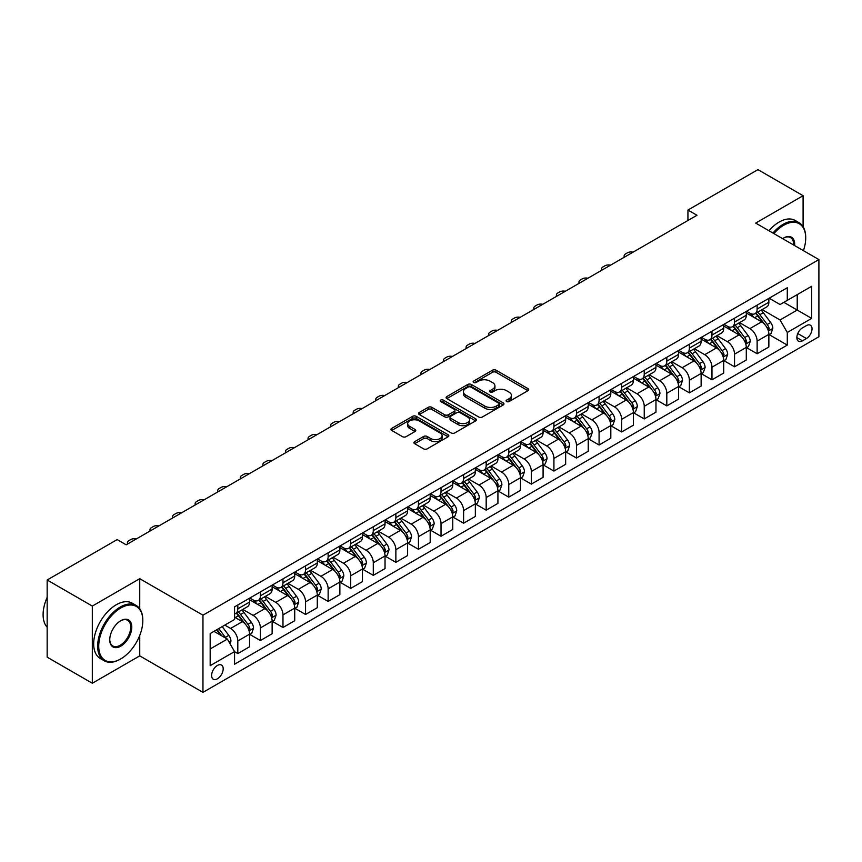 <?xml version="1.0" encoding="UTF-8"?>
<svg xmlns="http://www.w3.org/2000/svg" width="862" height="862" viewBox="0 0 862 862"><rect width="100%" height="100%" fill="white"/><g stroke="black" fill="none" stroke-linecap="round" stroke-linejoin="round"><path stroke-width="1.29" d="M506.64 401.541A1.756 1.013 0 0 0 509.13 401.541L527.964 390.669A2.511 1.444 0 0 0 528.697 389.646A2.511 1.444 0 0 0 527.964 388.622L496.049 370.197A2.511 1.444 0 0 0 492.504 370.197L473.669 381.069A1.756 1.013 0 0 0 473.152 381.791A1.756 1.013 0 0 0 473.669 382.502A1.756 1.013 0 0 0 476.147 382.502L478.582 381.101A8.027 4.633 0 0 1 489.928 381.101L492.59 382.631A8.027 4.633 0 0 1 494.939 385.907A8.027 4.633 0 0 1 492.59 389.182L490.155 390.594A1.756 1.013 0 0 0 489.638 391.305A1.756 1.013 0 0 0 490.155 392.027A1.756 1.013 0 0 0 492.633 392.027L495.079 390.615A8.027 4.633 0 0 1 506.425 390.615L509.086 392.156A8.027 4.633 0 0 1 511.435 395.432A8.027 4.633 0 0 1 509.086 398.707L506.64 400.108A1.756 1.013 0 0 0 506.134 400.83A1.756 1.013 0 0 0 506.64 401.541L506.64 400.108M217.407 678.803A8.178 4.719 120 0 0 222.752 671.606A8.178 4.719 120 0 0 221.491 665.055A8.178 4.719 120 0 0 217.407 665.464A8.178 4.719 120 0 0 212.063 672.662A8.178 4.719 120 0 0 213.323 679.213A8.178 4.719 120 0 0 217.407 678.803M414.665 441.646A2.511 1.444 0 0 0 413.932 442.669A2.511 1.444 0 0 0 414.665 443.693L423.619 448.865A2.511 1.444 0 0 0 427.175 448.865L448.089 436.786A2.511 1.444 0 0 0 448.822 435.763A2.511 1.444 0 0 0 448.089 434.739L416.174 416.314A2.511 1.444 0 0 0 412.629 416.314L391.714 428.392A2.511 1.444 0 0 0 390.971 429.416A2.511 1.444 0 0 0 391.714 430.44L402.522 436.678A2.511 1.444 0 0 0 406.067 436.678L415.021 431.506A2.511 1.444 0 0 0 415.764 430.483A2.511 1.444 0 0 0 415.021 429.459L409.665 426.367A6.702 3.868 0 0 1 407.694 423.63A6.702 3.868 0 0 1 411.842 420.053A6.702 3.868 0 0 1 419.147 420.893L440.159 433.015A6.702 3.868 0 0 1 442.12 435.763A6.702 3.868 0 0 1 437.982 439.34A6.702 3.868 0 0 1 430.666 438.499L427.175 436.474A2.511 1.444 0 0 0 423.619 436.474L414.665 441.646L414.665 443.693M139.741 578.693L92.32 606.072L47.162 579.997L47.162 657.167L92.32 683.243L139.741 655.863L202.958 692.369L202.958 615.188L139.741 578.693L139.741 608.744M803.093 226.695L803.093 195.706L755.683 223.086L818.9 259.581L202.958 615.188M803.093 195.706L757.935 169.631L687.941 210.048L687.941 220.478M47.162 579.997L117.157 539.59L126.186 544.806L696.981 215.263L687.941 210.048M478.766 417.025A2.511 1.444 0 0 0 482.311 417.025L503.236 404.946A2.511 1.444 0 0 0 503.968 403.922A2.511 1.444 0 0 0 503.236 402.899L471.32 384.474A2.511 1.444 0 0 0 467.775 384.474L446.85 396.552A2.511 1.444 0 0 0 446.117 397.576A2.511 1.444 0 0 0 446.85 398.6L478.766 417.025M441.43 401.918A1.756 1.013 0 0 1 443.219 402.166L443.219 400.087L475.662 418.813A2.511 1.444 0 0 1 476.395 419.837A2.511 1.444 0 0 1 475.662 420.861L454.737 432.939A2.511 1.444 0 0 1 451.192 432.939L419.277 414.514L419.277 412.467A2.511 1.444 0 0 0 418.544 413.491A2.511 1.444 0 0 0 419.277 414.514M419.277 412.467L428.231 407.306A2.511 1.444 0 0 1 431.776 407.306L444.727 414.773A2.511 1.444 0 0 0 448.272 414.773L454.209 411.346A2.511 1.444 0 0 0 454.942 410.323A2.511 1.444 0 0 0 454.209 409.299L440.73 401.52A1.756 1.013 0 0 1 440.223 400.798A1.756 1.013 0 0 1 441.301 399.86A1.756 1.013 0 0 1 443.219 400.087M806.433 325.599L802.468 327.883A7.92 4.569 120 0 0 797.285 334.865A7.92 4.569 120 0 0 798.503 341.212A7.92 4.569 120 0 0 802.468 340.824L806.433 338.529A7.92 4.569 120 0 0 811.605 331.547A7.92 4.569 120 0 0 810.399 325.2A7.92 4.569 120 0 0 806.433 325.599M202.958 692.369L818.9 336.751L818.9 259.581M769.141 298.22L780.067 304.523L787.286 300.353L787.286 287.736L234.561 606.848L234.561 619.466L210.177 633.548L210.177 665.669L234.561 651.586L234.561 664.203L787.286 345.091L787.286 332.473L780.067 319.964L762.105 309.598M787.286 300.353L811.67 286.281L811.67 318.401L787.286 332.473M92.32 606.072L92.32 683.243M783.86 302.336L797.221 310.051L797.221 294.621L811.67 286.281M780.067 319.964L797.221 310.051L811.67 318.401M210.177 648.978L227.342 639.076L213.97 631.361M234.561 651.694L237.815 653.568L237.815 640.951A10.215 5.905 -120 0 0 230.596 628.441L224.81 625.101M237.815 653.568L249.56 646.791L249.56 634.173A10.215 5.905 -120 0 0 242.33 621.664L234.561 617.17M249.829 634.432L260.399 640.531L260.399 627.913A10.215 5.905 -120 0 0 253.169 615.403L242.793 609.412M260.399 640.531L272.133 633.753L272.133 621.136A10.215 5.905 -120 0 0 264.914 608.626L249.56 599.758M272.403 621.394L282.973 627.504L282.973 614.875A10.215 5.905 -120 0 0 275.754 602.366L265.377 596.375M282.973 627.504L294.718 620.726L294.718 608.098A10.215 5.905 -120 0 0 287.488 595.588L272.133 586.72M294.987 608.367L305.557 614.466L305.557 601.848A10.215 5.905 -120 0 0 298.327 589.328L287.951 583.337M305.557 614.466L317.291 607.688L317.291 595.071A10.215 5.905 -120 0 0 310.072 582.55L294.718 573.693M317.561 595.33L328.131 601.428L328.131 588.811A10.215 5.905 -120 0 0 320.912 576.29L310.535 570.31M328.131 601.428L339.876 594.651L339.876 582.033A10.215 5.905 -120 0 0 332.646 569.513L317.291 560.656M340.145 582.292L350.715 588.39L350.715 575.773A10.215 5.905 -120 0 0 343.485 563.263L333.109 557.272M350.715 588.39L362.449 581.613L362.449 568.995A10.215 5.905 -120 0 0 355.23 556.486L339.876 547.618M362.719 569.254L373.289 575.353L373.289 562.735A10.215 5.905 -120 0 0 366.059 550.225L355.694 544.234M373.289 575.353L385.034 568.575L385.034 555.958A10.215 5.905 -120 0 0 377.804 543.448L362.449 534.58M385.303 556.216L395.863 562.326L395.863 549.697A10.215 5.905 -120 0 0 388.643 537.188L378.267 531.197M395.863 562.326L407.607 555.537L407.607 542.92A10.215 5.905 -120 0 0 400.388 530.41L385.034 521.542M407.877 543.189L418.447 549.288L418.447 536.67A10.215 5.905 -120 0 0 411.217 524.15L400.852 518.159M418.447 549.288L430.192 542.51L430.192 529.893A10.215 5.905 -120 0 0 422.962 517.372L407.607 508.505M430.461 530.152L441.021 536.25L441.021 523.633A10.215 5.905 -120 0 0 433.801 511.112L423.425 505.132M441.021 536.25L452.765 529.473L452.765 516.855A10.215 5.905 -120 0 0 445.535 504.335L430.192 495.478M453.035 517.114L463.605 523.212L463.605 510.595A10.215 5.905 -120 0 0 456.375 498.085L446.01 492.094M463.605 523.212L475.339 516.435L475.339 503.817A10.215 5.905 -120 0 0 468.12 491.308L452.765 482.44M475.619 504.076L486.179 510.175L486.179 497.557A10.215 5.905 -120 0 0 478.96 485.047L468.583 479.056M486.179 510.175L497.924 503.397L497.924 490.78A10.215 5.905 -120 0 0 490.693 478.27L475.339 469.402M498.193 491.038L508.763 497.148L508.763 484.519A10.215 5.905 -120 0 0 501.533 472.01L491.157 466.019M508.763 497.148L520.497 490.359L520.497 477.742A10.215 5.905 -120 0 0 513.278 465.232L497.924 456.364M520.777 478.011L531.337 484.11L531.337 471.492A10.215 5.905 -120 0 0 524.118 458.972L513.741 452.981M531.337 484.11L543.082 477.332L543.082 464.715A10.215 5.905 -120 0 0 535.852 452.194L520.497 443.327M543.351 464.974L553.921 471.072L553.921 458.455A10.215 5.905 -120 0 0 546.691 445.934L536.315 439.954M553.921 471.072L565.655 464.295L565.655 451.677A10.215 5.905 -120 0 0 558.436 439.157L543.082 430.3M565.925 451.936L576.495 458.034L576.495 445.417A10.215 5.905 -120 0 0 569.276 432.907L558.899 426.916M576.495 458.034L588.24 451.257L588.24 438.639A10.215 5.905 -120 0 0 581.01 426.13L565.655 417.262M588.509 438.898L599.079 444.997L599.079 432.379A10.215 5.905 -120 0 0 591.849 419.869L581.473 413.879M599.079 444.997L610.813 438.219L610.813 425.602A10.215 5.905 -120 0 0 603.594 413.092L588.24 404.224M611.083 425.86L621.653 431.97L621.653 419.341A10.215 5.905 -120 0 0 614.434 406.832L604.057 400.841M621.653 431.97L633.398 425.181L633.398 412.564A10.215 5.905 -120 0 0 626.168 400.054L610.813 391.186M633.667 412.833L644.237 418.932L644.237 406.314A10.215 5.905 -120 0 0 637.007 393.794L626.631 387.803M644.237 418.932L655.971 412.155L655.971 399.537A10.215 5.905 -120 0 0 648.752 387.016L633.398 378.149M656.241 399.796L666.811 405.894L666.811 393.277A10.215 5.905 -120 0 0 659.581 380.756L649.215 374.776M666.811 405.894L678.556 399.117L678.556 386.499A10.215 5.905 -120 0 0 671.326 373.979L655.971 365.122M678.825 386.758L689.384 392.856L689.384 380.239A10.215 5.905 -120 0 0 682.165 367.729L671.789 361.738M689.384 392.856L701.129 386.079L701.129 373.462A10.215 5.905 -120 0 0 693.91 360.952L678.556 352.084M701.399 373.72L711.969 379.819L711.969 367.201A10.215 5.905 -120 0 0 704.739 354.691L694.373 348.701M711.969 379.819L723.714 373.041L723.714 360.424A10.215 5.905 -120 0 0 716.484 347.914L701.129 339.046M723.983 360.682L734.543 366.792L734.543 354.163A10.215 5.905 -120 0 0 727.323 341.654L716.947 335.663M734.543 366.792L746.287 360.004L746.287 347.386A10.215 5.905 -120 0 0 739.057 334.876L723.714 326.008M746.557 347.655L757.127 353.754L757.127 341.137A10.215 5.905 -120 0 0 749.897 328.616L739.521 322.625M757.127 353.754L768.861 346.977L768.861 334.359A10.215 5.905 -120 0 0 761.642 321.838L746.287 312.971M746.557 311.257L749.897 313.186A10.215 5.905 -120 0 0 755.004 313.693A10.215 5.905 -120 0 0 757.127 309.016L757.127 305.159M723.983 324.295L727.323 326.224A10.215 5.905 -120 0 0 732.431 326.73A10.215 5.905 -120 0 0 734.543 322.043L734.543 318.186M701.399 337.322L704.739 339.251A10.215 5.905 -120 0 0 709.857 339.757A10.215 5.905 -120 0 0 711.969 335.081L711.969 331.223M678.825 350.36L682.165 352.289A10.215 5.905 -120 0 0 687.273 352.795A10.215 5.905 -120 0 0 689.384 348.119L689.384 344.261M656.241 363.398L659.581 365.326A10.215 5.905 -120 0 0 664.699 365.833A10.215 5.905 -120 0 0 666.811 361.156L666.811 357.299M633.667 376.435L637.007 378.364A10.215 5.905 -120 0 0 642.115 378.871A10.215 5.905 -120 0 0 644.237 374.194L644.237 370.337M611.083 389.473L614.434 391.402A10.215 5.905 -120 0 0 619.541 391.908A10.215 5.905 -120 0 0 621.653 387.221L621.653 383.364M588.509 402.5L591.849 404.429A10.215 5.905 -120 0 0 596.957 404.935A10.215 5.905 -120 0 0 599.079 400.259L599.079 396.401M565.925 415.538L569.276 417.467A10.215 5.905 -120 0 0 574.383 417.973A10.215 5.905 -120 0 0 576.495 413.297L576.495 409.439M543.351 428.576L546.691 430.504A10.215 5.905 -120 0 0 551.799 431.011A10.215 5.905 -120 0 0 553.921 426.334L553.921 422.477M520.777 441.613L524.118 443.542A10.215 5.905 -120 0 0 529.225 444.049A10.215 5.905 -120 0 0 531.337 439.372L531.337 435.515M498.193 454.651L501.533 456.58A10.215 5.905 -120 0 0 506.64 457.086A10.215 5.905 -120 0 0 508.763 452.399L508.763 448.542M475.619 467.678L478.96 469.607A10.215 5.905 -120 0 0 484.067 470.113A10.215 5.905 -120 0 0 486.179 465.437L486.179 461.579M453.035 480.716L456.375 482.645A10.215 5.905 -120 0 0 461.482 483.151A10.215 5.905 -120 0 0 463.605 478.475L463.605 474.617M430.461 493.754L433.801 495.682A10.215 5.905 -120 0 0 438.909 496.189A10.215 5.905 -120 0 0 441.021 491.512L441.021 487.655M407.877 506.791L411.217 508.72A10.215 5.905 -120 0 0 416.335 509.226A10.215 5.905 -120 0 0 418.447 504.55L418.447 500.693M385.303 519.829L388.643 521.758A10.215 5.905 -120 0 0 393.751 522.264A10.215 5.905 -120 0 0 395.863 517.577L395.863 513.72M362.719 532.856L366.059 534.785A10.215 5.905 -120 0 0 371.177 535.291A10.215 5.905 -120 0 0 373.289 530.615L373.289 526.757M340.145 545.894L343.485 547.823A10.215 5.905 -120 0 0 348.593 548.329A10.215 5.905 -120 0 0 350.715 543.653L350.715 539.795M317.561 558.932L320.912 560.86A10.215 5.905 -120 0 0 326.019 561.367A10.215 5.905 -120 0 0 328.131 556.69L328.131 552.833M294.987 571.969L298.327 573.898A10.215 5.905 -120 0 0 303.435 574.404A10.215 5.905 -120 0 0 305.557 569.728L305.557 565.871M272.403 585.007L275.754 586.936A10.215 5.905 -120 0 0 280.861 587.442A10.215 5.905 -120 0 0 282.973 582.766L282.973 578.898M249.829 598.034L253.169 599.963A10.215 5.905 -120 0 0 258.277 600.469A10.215 5.905 -120 0 0 260.399 595.793L260.399 591.935M769.141 334.618L787.286 345.091M755.004 313.693L766.749 306.915A10.215 5.905 -120 0 0 768.861 302.239L768.861 298.371M732.431 326.73L744.175 319.942A10.215 5.905 -120 0 0 746.287 315.266L746.287 311.408M709.857 339.757L721.591 332.98A10.215 5.905 -120 0 0 723.714 328.303L723.714 324.446M687.273 352.795L699.017 346.018A10.215 5.905 -120 0 0 701.129 341.341L701.129 337.484M664.699 365.833L676.433 359.055A10.215 5.905 -120 0 0 678.556 354.379L678.556 350.522M642.115 378.871L653.859 372.093A10.215 5.905 -120 0 0 655.971 367.417L655.971 363.548M619.541 391.908L631.275 385.12A10.215 5.905 -120 0 0 633.398 380.444L633.398 376.586M596.957 404.935L608.701 398.158A10.215 5.905 -120 0 0 610.813 393.481L610.813 389.624M574.383 417.973L586.117 411.196A10.215 5.905 -120 0 0 588.24 406.519L588.24 402.662M551.799 431.011L563.543 424.233A10.215 5.905 -120 0 0 565.655 419.557L565.655 415.7M529.225 444.049L540.959 437.271A10.215 5.905 -120 0 0 543.082 432.595L543.082 428.726M506.64 457.086L518.385 450.298A10.215 5.905 -120 0 0 520.497 445.622L520.497 441.764M484.067 470.113L495.812 463.336A10.215 5.905 -120 0 0 497.924 458.659L497.924 454.802M461.482 483.151L473.227 476.374A10.215 5.905 -120 0 0 475.339 471.697L475.339 467.84M438.909 496.189L450.654 489.411A10.215 5.905 -120 0 0 452.765 484.735L452.765 480.877M416.335 509.226L428.069 502.449A10.215 5.905 -120 0 0 430.192 497.773L430.192 493.904M393.751 522.264L405.496 515.487A10.215 5.905 -120 0 0 407.607 510.8L407.607 506.942M371.177 535.291L382.911 528.514A10.215 5.905 -120 0 0 385.034 523.837L385.034 519.98M348.593 548.329L360.338 541.551A10.215 5.905 -120 0 0 362.449 536.875L362.449 533.018M326.019 561.367L337.753 554.589A10.215 5.905 -120 0 0 339.876 549.913L339.876 546.055M303.435 574.404L315.18 567.627A10.215 5.905 -120 0 0 317.291 562.951L317.291 559.082M280.861 587.442L292.595 580.665A10.215 5.905 -120 0 0 294.718 575.978L294.718 572.12M258.277 600.469L270.021 593.692A10.215 5.905 -120 0 0 272.133 589.015L272.133 585.158M234.561 613.927A10.215 5.905 -120 0 0 235.703 613.507L247.437 606.729A10.215 5.905 -120 0 0 249.56 602.053L249.56 598.196M235.703 613.507A10.215 5.905 -120 0 0 237.815 608.831L237.815 604.973M227.342 639.076L234.561 651.586M139.741 655.863L139.741 635.445M507.341 401.789L509.086 400.787A8.027 4.633 0 0 0 511.435 397.511L511.435 395.432M494.939 385.907L494.939 387.997A8.027 4.633 0 0 1 492.59 391.273L490.855 392.275M527.932 390.691L496.049 372.276A2.511 1.444 0 0 0 492.504 372.276L474.369 382.75M503.192 404.968L471.32 386.564A2.511 1.444 0 0 0 467.775 386.564L446.882 398.621M498.796 404.644A1.756 1.013 0 0 0 499.313 403.922A1.756 1.013 0 0 0 498.796 403.211L470.781 387.038A1.756 1.013 0 0 0 468.303 387.038L465.728 388.514A8.027 4.633 0 0 0 463.379 391.79A8.027 4.633 0 0 0 465.728 395.065L484.886 406.121A8.027 4.633 0 0 0 496.232 406.121L498.796 404.644L498.796 406.724A1.756 1.013 0 0 0 499.313 406.013L499.313 403.922M463.379 391.79L463.379 393.88A8.027 4.633 0 0 0 465.728 397.156L465.728 395.065M498.796 406.724L496.232 408.211A8.027 4.633 0 0 1 484.886 408.211L465.728 397.156M419.309 414.536L428.231 409.385L428.231 407.306M454.942 410.323L454.942 412.402A2.511 1.444 0 0 1 454.209 413.426L448.272 416.863A2.511 1.444 0 0 1 444.727 416.863L431.776 409.385A2.511 1.444 0 0 0 428.231 409.385M443.219 402.166L475.63 420.882M458.153 422.531A6.702 3.868 0 0 0 465.458 423.371A6.702 3.868 0 0 0 469.607 419.794A6.702 3.868 0 0 0 467.635 417.046L460.233 412.779A2.511 1.444 0 0 0 456.688 412.779L450.751 416.206A2.511 1.444 0 0 0 450.018 417.23A2.511 1.444 0 0 0 450.751 418.253L458.153 422.531L458.153 424.61A6.702 3.868 0 0 0 465.458 425.451A6.702 3.868 0 0 0 469.607 421.874L469.607 419.794M450.018 417.23L450.018 419.32A2.511 1.444 0 0 0 450.751 420.344L450.751 418.253M458.153 424.61L450.751 420.344M442.12 435.763L442.12 437.842A6.702 3.868 0 0 1 437.982 441.419A6.702 3.868 0 0 1 430.666 440.579L427.175 438.564A2.511 1.444 0 0 0 423.619 438.564L414.708 443.714M407.694 423.63L407.694 425.709A6.702 3.868 0 0 0 409.665 428.457L409.665 426.367M414.988 431.528L409.665 428.457M448.057 436.797L416.174 418.393A2.511 1.444 0 0 0 412.629 418.393L391.747 430.45L391.714 428.392M768.861 334.768L771.037 333.519L772.837 328.303A6.767 3.911 -120 0 0 770.682 322.539L763.301 312.69A19.546 11.281 -120 0 0 761.168 310.137M753.83 317.324A19.546 11.281 -120 0 0 749.821 313.143M768.247 330.62L769.184 328.594A6.767 3.911 -120 0 0 767.245 324.521L759.864 314.673A19.546 11.281 -120 0 0 757.73 312.119M755.92 313.165A16.216 9.363 60 0 1 758.582 316.192L764.82 324.532M755.565 313.369A19.546 11.281 60 0 1 757.698 315.923L762.601 322.474M633.042 252.178A5.107 2.952 -0 0 0 627.439 252.803L625.629 253.848A5.107 2.952 -0 0 0 624.131 255.928A5.107 2.952 -0 0 0 624.541 257.081M746.287 347.806L748.453 346.556L750.263 341.341A6.767 3.911 -120 0 0 748.097 335.577L740.717 325.728A19.546 11.281 -120 0 0 738.583 323.175M731.245 330.361A19.546 11.281 -120 0 0 727.248 326.181M745.673 343.658L746.611 341.632A6.767 3.911 -120 0 0 744.671 337.559L737.29 327.711A19.546 11.281 -120 0 0 735.157 325.157M733.336 326.202A16.216 9.363 60 0 1 735.997 329.23L742.247 337.57M732.991 326.407A19.546 11.281 60 0 1 735.124 328.961L740.027 335.512M610.458 265.205A5.107 2.952 -0 0 0 604.855 265.841L603.044 266.886A5.107 2.952 -0 0 0 601.557 268.966A5.107 2.952 -0 0 0 601.956 270.118M723.714 360.844L725.879 359.594L727.679 354.379A6.767 3.911 -120 0 0 725.524 348.614L718.143 338.755A19.546 11.281 -120 0 0 716.01 336.202M708.672 343.399A19.546 11.281 -120 0 0 704.663 339.208M723.089 356.696L724.026 354.67A6.767 3.911 -120 0 0 722.087 350.597L714.706 340.738A19.546 11.281 -120 0 0 712.572 338.184M710.762 339.24A16.216 9.363 60 0 1 713.424 342.268L719.662 350.597M710.407 339.434A19.546 11.281 60 0 1 712.54 341.988L717.453 348.539M587.884 278.243A5.107 2.952 -0 0 0 582.281 278.879L580.471 279.913A5.107 2.952 -0 0 0 578.973 282.003A5.107 2.952 -0 0 0 579.383 283.156M701.129 373.882L703.295 372.632L705.105 367.417A6.767 3.911 -120 0 0 702.939 361.652L695.559 351.793A19.546 11.281 -120 0 0 693.425 349.239M686.087 356.437A19.546 11.281 -120 0 0 682.09 352.246M700.515 369.733L701.452 367.697A6.767 3.911 -120 0 0 699.513 363.624L692.132 353.776A19.546 11.281 -120 0 0 689.999 351.222M688.178 352.278A16.216 9.363 60 0 1 690.839 355.306L697.089 363.635M687.833 352.472A19.546 11.281 60 0 1 689.966 355.025L694.869 361.577M565.3 291.281A5.107 2.952 -0 0 0 559.697 291.906L557.886 292.951A5.107 2.952 -0 0 0 556.399 295.041A5.107 2.952 -0 0 0 556.798 296.194M678.556 386.909L680.721 385.659L682.521 380.444A6.767 3.911 -120 0 0 680.366 374.679L672.985 364.831A19.546 11.281 -120 0 0 670.851 362.277M663.514 369.475A19.546 11.281 -120 0 0 659.516 365.283M677.931 382.771L678.868 380.735A6.767 3.911 -120 0 0 676.929 376.662L669.548 366.813A19.546 11.281 -120 0 0 667.425 364.26M665.604 365.305A16.216 9.363 60 0 1 668.265 368.333L674.515 376.672M665.248 365.51A19.546 11.281 60 0 1 667.382 368.063L672.295 374.614M542.726 304.318A5.107 2.952 -0 0 0 537.123 304.943L535.313 305.988A5.107 2.952 -0 0 0 533.815 308.079A5.107 2.952 -0 0 0 534.224 309.221M803.416 250.637A31.161 17.994 120 0 0 805.711 237.998A31.161 17.994 120 0 0 783.677 225.273A31.161 17.994 120 0 0 773.871 233.591M772.934 233.042A31.926 18.436 -60 0 1 783.138 224.335A31.926 18.436 -60 0 1 799.096 222.752A31.926 18.436 -60 0 1 805.711 237.373A31.926 18.436 -60 0 1 805.711 237.686M782.642 238.645A15.581 8.997 -60 0 1 783.677 237.998L783.677 237.998A15.581 8.997 -60 0 1 794.645 245.584M768.958 230.747A31.926 18.436 -60 0 1 779.162 222.04A31.926 18.436 -60 0 1 795.13 220.456L799.096 222.752M793.6 244.97A14.816 8.555 120 0 0 790.54 237.578A14.816 8.555 120 0 0 783.407 238.16M120.227 659.204L120.766 658.891A31.161 17.994 120 0 0 142.812 620.715A31.161 17.994 120 0 0 120.766 608.001A31.161 17.994 120 0 0 98.731 646.166A31.161 17.994 120 0 0 120.766 658.891L120.227 659.204A31.926 18.436 -60 0 1 104.259 660.788A31.926 18.436 -60 0 1 99.367 635.197A31.926 18.436 -60 0 1 120.227 607.063A31.926 18.436 -60 0 1 136.196 605.48A31.926 18.436 -60 0 1 142.812 620.09A31.926 18.436 -60 0 1 142.801 620.414M120.766 646.166A15.581 8.997 -60 0 1 109.754 639.809A15.581 8.997 -60 0 1 120.766 620.715L120.766 620.715A15.581 8.997 -60 0 1 131.789 627.083A15.581 8.997 -60 0 1 120.766 646.166M109.754 639.485A14.816 8.555 120 0 0 112.825 645.961A14.816 8.555 120 0 0 120.227 645.229A14.816 8.555 120 0 0 129.903 632.169A14.816 8.555 120 0 0 127.641 620.295A14.816 8.555 120 0 0 120.497 620.888M104.259 660.788L100.294 658.493A31.926 18.436 -60 0 1 95.391 632.902A31.926 18.436 -60 0 1 116.251 604.768A31.926 18.436 -60 0 1 132.22 603.184L136.196 605.48M47.162 627.245A31.926 18.436 -60 0 1 47.162 597.398M655.971 399.946L658.137 398.697L659.947 393.481A6.767 3.911 -120 0 0 657.781 387.717L650.401 377.868A19.546 11.281 -120 0 0 648.278 375.315M640.929 382.502A19.546 11.281 -120 0 0 636.932 378.321M655.357 395.798L656.294 393.772A6.767 3.911 -120 0 0 654.355 389.699L646.974 379.851A19.546 11.281 -120 0 0 644.841 377.297M643.02 378.343A16.216 9.363 60 0 1 645.681 381.37L651.931 389.71M642.675 378.547A19.546 11.281 60 0 1 644.808 381.101L649.711 387.652M520.142 317.356A5.107 2.952 -0 0 0 514.539 317.981L512.739 319.026A5.107 2.952 -0 0 0 511.241 321.106A5.107 2.952 -0 0 0 511.64 322.259M633.398 412.984L635.563 411.734L637.363 406.519A6.767 3.911 -120 0 0 635.208 400.755L627.827 390.906A19.546 11.281 -120 0 0 625.693 388.353M618.356 395.539A19.546 11.281 -120 0 0 614.358 391.359M632.773 408.836L633.71 406.81A6.767 3.911 -120 0 0 631.771 402.737L624.39 392.889A19.546 11.281 -120 0 0 622.267 390.335M620.446 391.38A16.216 9.363 60 0 1 623.107 394.408L629.357 402.748M620.09 391.585A19.546 11.281 60 0 1 622.224 394.139L627.137 400.69M497.568 330.383A5.107 2.952 -0 0 0 491.965 331.019L490.155 332.064A5.107 2.952 -0 0 0 488.657 334.144A5.107 2.952 -0 0 0 489.066 335.296M610.813 426.022L612.979 424.772L614.789 419.557A6.767 3.911 -120 0 0 612.623 413.792L605.253 403.933A19.546 11.281 -120 0 0 603.12 401.38M595.771 408.577A19.546 11.281 -120 0 0 591.774 404.386M610.199 421.874L611.136 419.848A6.767 3.911 -120 0 0 609.197 415.775L601.816 405.916A19.546 11.281 -120 0 0 599.683 403.362M597.862 404.418A16.216 9.363 60 0 1 600.523 407.446L606.773 415.786M597.517 404.612A19.546 11.281 60 0 1 599.65 407.166L604.553 413.717M474.994 343.421A5.107 2.952 -0 0 0 469.381 344.057L467.581 345.091A5.107 2.952 -0 0 0 466.083 347.181A5.107 2.952 -0 0 0 466.482 348.334M588.24 439.06L590.405 437.81L592.216 432.595A6.767 3.911 -120 0 0 590.05 426.83L582.669 416.971A19.546 11.281 -120 0 0 580.535 414.417M573.198 421.615A19.546 11.281 -120 0 0 569.2 417.423M587.625 434.911L588.552 432.875A6.767 3.911 -120 0 0 586.623 428.813L579.242 418.954A19.546 11.281 -120 0 0 577.109 416.4M575.288 417.456A16.216 9.363 60 0 1 577.949 420.484L584.199 428.813M574.943 417.65A19.546 11.281 60 0 1 577.066 420.203L581.979 426.755M452.41 356.459A5.107 2.952 -0 0 0 446.807 357.083L444.997 358.129A5.107 2.952 -0 0 0 443.499 360.219A5.107 2.952 -0 0 0 443.908 361.372M565.655 452.087L567.821 450.837L569.631 445.622A6.767 3.911 -120 0 0 567.476 439.857L560.095 430.009A19.546 11.281 -120 0 0 557.962 427.455M550.613 434.653A19.546 11.281 -120 0 0 546.616 430.461M565.041 447.949L565.978 445.913A6.767 3.911 -120 0 0 564.039 441.84L556.658 431.991A19.546 11.281 -120 0 0 554.525 429.438M552.704 430.483A16.216 9.363 60 0 1 555.376 433.511L561.615 441.85M552.359 430.688A19.546 11.281 60 0 1 554.492 433.241L559.395 439.792M429.836 369.496A5.107 2.952 -0 0 0 424.223 370.121L422.423 371.166A5.107 2.952 -0 0 0 420.925 373.257A5.107 2.952 -0 0 0 421.324 374.399M543.082 465.124L545.247 463.875L547.058 458.659A6.767 3.911 -120 0 0 544.892 452.895L537.511 443.046A19.546 11.281 -120 0 0 535.377 440.493M528.04 447.68A19.546 11.281 -120 0 0 524.042 443.499M542.467 460.976L543.394 458.95A6.767 3.911 -120 0 0 541.465 454.877L534.084 445.029A19.546 11.281 -120 0 0 531.951 442.475M530.13 443.521A16.216 9.363 60 0 1 532.791 446.548L539.041 454.888M529.785 443.725A19.546 11.281 60 0 1 531.908 446.279L536.821 452.83M407.252 382.534A5.107 2.952 -0 0 0 401.649 383.159L399.839 384.204A5.107 2.952 -0 0 0 398.341 386.284A5.107 2.952 -0 0 0 398.75 387.437M520.497 478.162L522.674 476.912L524.473 471.697A6.767 3.911 -120 0 0 522.318 465.933L514.937 456.084A19.546 11.281 -120 0 0 512.804 453.531M505.466 460.717A19.546 11.281 -120 0 0 501.458 456.537M519.883 474.014L520.82 471.988A6.767 3.911 -120 0 0 518.881 467.915L511.5 458.067A19.546 11.281 -120 0 0 509.367 455.513M507.556 456.558A16.216 9.363 60 0 1 510.218 459.586L516.457 467.926M507.201 456.763A19.546 11.281 60 0 1 509.334 459.317L514.237 465.868M384.678 395.561A5.107 2.952 -0 0 0 379.064 396.197L377.265 397.242A5.107 2.952 -0 0 0 375.767 399.322A5.107 2.952 -0 0 0 376.177 400.474M497.924 491.2L500.089 489.95L501.899 484.735A6.767 3.911 -120 0 0 499.734 478.97L492.353 469.111A19.546 11.281 -120 0 0 490.219 466.557M482.882 473.755A19.546 11.281 -120 0 0 478.884 469.564M497.309 487.052L498.247 485.026A6.767 3.911 -120 0 0 496.307 480.953L488.926 471.094A19.546 11.281 -120 0 0 486.793 468.54M484.972 469.596A16.216 9.363 60 0 1 487.633 472.624L493.883 480.964M484.627 469.801A19.546 11.281 60 0 1 486.761 472.354L491.663 478.895M362.094 408.599A5.107 2.952 -0 0 0 356.491 409.234L354.681 410.269A5.107 2.952 -0 0 0 353.183 412.359A5.107 2.952 -0 0 0 353.592 413.512M475.339 504.238L477.516 502.988L479.315 497.773A6.767 3.911 -120 0 0 477.16 492.008L469.779 482.149A19.546 11.281 -120 0 0 467.646 479.595M460.308 486.793A19.546 11.281 -120 0 0 456.3 482.601M474.725 500.089L475.662 498.053A6.767 3.911 -120 0 0 473.723 493.991L466.342 484.132A19.546 11.281 -120 0 0 464.209 481.578M462.398 482.634A16.216 9.363 60 0 1 465.06 485.662L471.298 493.991M462.043 482.828A19.546 11.281 60 0 1 464.176 485.381L469.079 491.933M339.52 421.637A5.107 2.952 -0 0 0 333.917 422.261L332.107 423.307A5.107 2.952 -0 0 0 330.609 425.397A5.107 2.952 -0 0 0 331.019 426.55M452.765 517.275L454.931 516.015L456.741 510.8A6.767 3.911 -120 0 0 454.576 505.035L447.195 495.187A19.546 11.281 -120 0 0 445.061 492.633M437.724 499.831A19.546 11.281 -120 0 0 433.726 495.639M452.151 513.127L453.089 511.091A6.767 3.911 -120 0 0 451.149 507.018L443.768 497.169A19.546 11.281 -120 0 0 441.635 494.616M439.814 495.661A16.216 9.363 60 0 1 442.475 498.689L448.725 507.028M439.469 495.865A19.546 11.281 60 0 1 441.603 498.419L446.505 504.97M316.936 434.674A5.107 2.952 -0 0 0 311.333 435.299L309.523 436.344A5.107 2.952 -0 0 0 308.036 438.435A5.107 2.952 -0 0 0 308.434 439.577M430.192 530.302L432.358 529.052L434.157 523.837A6.767 3.911 -120 0 0 432.002 518.073L424.621 508.224A19.546 11.281 -120 0 0 422.488 505.671M415.15 512.858A19.546 11.281 -120 0 0 411.142 508.677M429.567 526.165L430.504 524.128A6.767 3.911 -120 0 0 428.565 520.055L421.184 510.207A19.546 11.281 -120 0 0 419.051 507.653M417.24 508.699A16.216 9.363 60 0 1 419.902 511.726L426.14 520.066M416.885 508.903A19.546 11.281 60 0 1 419.018 511.457L423.932 518.008M294.362 447.712A5.107 2.952 -0 0 0 288.759 448.337L286.949 449.382A5.107 2.952 -0 0 0 285.451 451.462A5.107 2.952 -0 0 0 285.861 452.615M407.607 543.34L409.773 542.09L411.583 536.875A6.767 3.911 -120 0 0 409.418 531.111L402.037 521.262A19.546 11.281 -120 0 0 399.903 518.708M392.566 525.895A19.546 11.281 -120 0 0 388.568 521.715M406.993 539.192L407.931 537.166A6.767 3.911 -120 0 0 405.991 533.093L398.61 523.245A19.546 11.281 -120 0 0 396.477 520.691M394.656 521.736A16.216 9.363 60 0 1 397.317 524.764L403.567 533.104M394.311 521.941A19.546 11.281 60 0 1 396.445 524.495L401.347 531.046M271.778 460.739A5.107 2.952 -0 0 0 266.175 461.375L264.375 462.42A5.107 2.952 -0 0 0 262.878 464.499A5.107 2.952 -0 0 0 263.276 465.652M385.034 556.378L387.2 555.128L388.999 549.913A6.767 3.911 -120 0 0 386.844 544.148L379.463 534.289A19.546 11.281 -120 0 0 377.33 531.735M369.992 538.933A19.546 11.281 -120 0 0 365.994 534.742M384.409 552.23L385.346 550.204A6.767 3.911 -120 0 0 383.407 546.131L376.026 536.272A19.546 11.281 -120 0 0 373.903 533.718M372.082 534.774A16.216 9.363 60 0 1 374.744 537.802L380.993 546.142M371.727 534.979A19.546 11.281 60 0 1 373.86 537.532L378.774 544.073M249.204 473.777A5.107 2.952 -0 0 0 243.601 474.412L241.791 475.447A5.107 2.952 -0 0 0 240.293 477.537A5.107 2.952 -0 0 0 240.703 478.69M362.449 569.416L364.615 568.166L366.425 562.951A6.767 3.911 -120 0 0 364.26 557.186L356.879 547.327A19.546 11.281 -120 0 0 354.756 544.773M347.408 551.971A19.546 11.281 -120 0 0 343.41 547.779M361.835 565.267L362.773 563.231A6.767 3.911 -120 0 0 360.833 559.169L353.452 549.309A19.546 11.281 -120 0 0 351.319 546.756M349.498 547.812A16.216 9.363 60 0 1 352.159 550.84L358.409 559.169M349.153 548.006A19.546 11.281 60 0 1 351.287 550.559L356.189 557.111M226.62 486.814A5.107 2.952 -0 0 0 221.017 487.439L219.217 488.485A5.107 2.952 -0 0 0 217.72 490.575A5.107 2.952 -0 0 0 218.118 491.728M339.876 582.453L342.042 581.193L343.841 575.978A6.767 3.911 -120 0 0 341.686 570.213L334.305 560.365A19.546 11.281 -120 0 0 332.172 557.811M324.834 565.009A19.546 11.281 -120 0 0 320.836 560.817M339.251 578.305L340.188 576.269A6.767 3.911 -120 0 0 338.249 572.196L330.879 562.347A19.546 11.281 -120 0 0 328.745 559.794M326.924 560.839A16.216 9.363 60 0 1 329.586 563.867L335.835 572.206M326.569 561.043A19.546 11.281 60 0 1 328.702 563.597L333.616 570.148M204.046 499.852A5.107 2.952 -0 0 0 198.443 500.477L196.633 501.522A5.107 2.952 -0 0 0 195.135 503.613A5.107 2.952 -0 0 0 195.545 504.755M317.291 595.48L319.457 594.23L321.267 589.015A6.767 3.911 -120 0 0 319.112 583.251L311.732 573.402A19.546 11.281 -120 0 0 309.598 570.849M302.25 578.036A19.546 11.281 -120 0 0 298.252 573.855M316.677 591.343L317.615 589.306A6.767 3.911 -120 0 0 315.675 585.233L308.294 575.385A19.546 11.281 -120 0 0 306.161 572.831M304.34 573.876A16.216 9.363 60 0 1 307.001 576.904L313.251 585.244M303.995 574.081A19.546 11.281 60 0 1 306.129 576.635L311.031 583.186M181.473 512.89A5.107 2.952 -0 0 0 175.859 513.515L174.059 514.56A5.107 2.952 -0 0 0 172.562 516.64A5.107 2.952 -0 0 0 172.96 517.793M294.718 608.518L296.884 607.268L298.694 602.053A6.767 3.911 -120 0 0 296.528 596.288L289.147 586.44A19.546 11.281 -120 0 0 287.014 583.886M279.676 591.073A19.546 11.281 -120 0 0 275.678 586.893M294.104 604.37L295.03 602.344A6.767 3.911 -120 0 0 293.102 598.271L285.721 588.423A19.546 11.281 -120 0 0 283.587 585.869M281.766 586.914A16.216 9.363 60 0 1 284.428 589.942L290.677 598.282M281.421 587.119A19.546 11.281 60 0 1 283.544 589.673L288.458 596.224M158.888 525.917A5.107 2.952 -0 0 0 153.285 526.553L151.475 527.598A5.107 2.952 -0 0 0 149.977 529.677A5.107 2.952 -0 0 0 150.387 530.83M272.133 621.556L274.31 620.306L276.109 615.091A6.767 3.911 -120 0 0 273.954 609.326L266.573 599.467A19.546 11.281 -120 0 0 264.44 596.924M257.102 604.111A19.546 11.281 -120 0 0 253.094 599.92M271.519 617.407L272.457 615.382A6.767 3.911 -120 0 0 270.517 611.309L263.136 601.45A19.546 11.281 -120 0 0 261.003 598.896M259.182 599.952A16.216 9.363 60 0 1 261.854 602.98L268.093 611.32M258.837 600.157A19.546 11.281 60 0 1 260.97 602.71L265.873 609.251M136.315 538.955A5.107 2.952 -0 0 0 130.701 539.59L128.901 540.625A5.107 2.952 -0 0 0 127.404 542.715A5.107 2.952 -0 0 0 127.802 543.868M249.56 634.594L251.726 633.344L253.536 628.129A6.767 3.911 -120 0 0 251.37 622.364L243.989 612.505A19.546 11.281 -120 0 0 241.856 609.951M248.946 630.445L249.872 628.409A6.767 3.911 -120 0 0 247.944 624.347L240.563 614.487A19.546 11.281 -120 0 0 238.429 611.934M236.608 612.99A16.216 9.363 60 0 1 239.27 616.018L245.519 624.347M236.263 613.184A19.546 11.281 60 0 1 238.386 615.737L243.299 622.289M230.046 643.763L230.951 641.156A6.767 3.911 -120 0 0 228.796 635.391L222.202 626.609M225.973 638.289A6.767 3.911 -120 0 0 225.359 637.374L218.776 628.581M217.084 629.562L221.814 635.887M216.61 629.842L220.618 635.197M230.596 628.441L242.33 621.664M253.169 615.403L264.914 608.626M275.754 602.366L287.488 595.588M298.327 589.328L310.072 582.55M320.912 576.29L332.646 569.513M343.485 563.263L355.23 556.486M366.059 550.225L377.804 543.448M388.643 537.188L400.388 530.41M411.217 524.15L422.962 517.372M433.801 511.112L445.535 504.335M456.375 498.085L468.12 491.308M478.96 485.047L490.693 478.27M501.533 472.01L513.278 465.232M524.118 458.972L535.852 452.194M546.691 445.934L558.436 439.157M569.276 432.907L581.01 426.13M591.849 419.869L603.594 413.092M614.434 406.832L626.168 400.054M637.007 393.794L648.752 387.016M659.581 380.756L671.326 373.979M682.165 367.729L693.91 360.952M704.739 354.691L716.484 347.914M727.323 341.654L739.057 334.876M749.897 328.616L761.642 321.838M757.127 309.016L768.861 302.239M757.127 341.137L768.861 334.359M734.543 354.163L746.287 347.386M734.543 322.043L746.287 315.266M711.969 367.201L723.714 360.424M711.969 335.081L723.714 328.303M689.384 380.239L701.129 373.462M689.384 348.119L701.129 341.341M666.811 393.277L678.556 386.499M666.811 361.156L678.556 354.379M644.237 406.314L655.971 399.537M644.237 374.194L655.971 367.417M621.653 419.341L633.398 412.564M621.653 387.221L633.398 380.444M599.079 432.379L610.813 425.602M599.079 400.259L610.813 393.481M576.495 445.417L588.24 438.639M576.495 413.297L588.24 406.519M553.921 458.455L565.655 451.677M553.921 426.334L565.655 419.557M531.337 471.492L543.082 464.715M531.337 439.372L543.082 432.595M508.763 484.519L520.497 477.742M508.763 452.399L520.497 445.622M486.179 497.557L497.924 490.78M486.179 465.437L497.924 458.659M463.605 510.595L475.339 503.817M463.605 478.475L475.339 471.697M441.021 523.633L452.765 516.855M441.021 491.512L452.765 484.735M418.447 536.67L430.192 529.893M418.447 504.55L430.192 497.773M395.863 549.697L407.607 542.92M395.863 517.577L407.607 510.8M373.289 562.735L385.034 555.958M373.289 530.615L385.034 523.837M350.715 575.773L362.449 568.995M350.715 543.653L362.449 536.875M328.131 588.811L339.876 582.033M328.131 556.69L339.876 549.913M305.557 601.848L317.291 595.071M305.557 569.728L317.291 562.951M282.973 614.875L294.718 608.098M282.973 582.766L294.718 575.978M260.399 627.913L272.133 621.136M260.399 595.793L272.133 589.015M237.815 640.951L249.56 634.173M237.815 608.831L249.56 602.053M797.77 333.529L806.433 338.529M796.865 337.592L802.468 340.824M509.086 400.787L509.086 398.707M490.155 392.027L490.155 390.594M492.59 391.273L492.59 389.182M473.669 382.502L473.669 381.069M492.504 372.276L492.504 370.197M496.049 372.276L496.049 370.197M527.964 390.669L527.964 388.622M446.85 398.6L446.85 396.552M467.775 386.564L467.775 384.474M471.32 386.564L471.32 384.474M503.236 404.946L503.236 402.899M484.886 408.211L484.886 406.121M496.232 408.211L496.232 406.121M431.776 409.385L431.776 407.306M444.727 416.863L444.727 414.773M448.272 416.863L448.272 414.773M454.209 413.426L454.209 411.346M475.662 420.861L475.662 418.813M423.619 438.564L423.619 436.474M427.175 438.564L427.175 436.474M430.666 440.579L430.666 438.499M415.021 431.506L415.021 429.459M412.629 418.393L412.629 416.314M416.174 418.393L416.174 416.314M448.089 436.786L448.089 434.739M768.365 330.997L772.794 328.433M759.864 314.673L763.301 312.69M754.541 317.744L757.698 315.923M767.245 324.521L770.682 322.539M766.706 327.161L769.184 328.594M745.781 344.035L750.22 341.471M737.29 327.711L740.717 325.728M731.967 330.782L735.124 328.961M744.671 337.559L748.097 335.577M744.132 340.199L746.611 341.632M723.207 357.073L727.636 354.508M714.706 340.738L718.143 338.755M709.383 343.809L712.54 341.988M722.087 350.597L725.524 348.614M721.559 353.237L724.026 354.67M700.623 370.1L705.062 367.546M692.132 353.776L695.559 351.793M686.809 356.846L689.966 355.025M699.513 363.624L702.939 361.652M698.974 366.275L701.452 367.697M678.049 383.137L682.478 380.584M669.548 366.813L672.985 364.831M664.225 369.884L667.382 368.063M676.929 376.662L680.366 374.679M676.401 379.312L678.868 380.735M655.465 396.175L659.904 393.611M646.974 379.851L650.401 377.868M641.651 382.922L644.808 381.101M654.355 389.699L657.781 387.717M653.816 392.339L656.294 393.772M632.891 409.213L637.32 406.648M624.39 392.889L627.827 390.906M619.078 395.96L622.224 394.139M631.771 402.737L635.208 400.755M631.243 405.377L633.71 406.81M610.307 422.251L614.746 419.686M601.816 405.916L605.253 403.933M596.493 408.997L599.65 407.166M609.197 415.775L612.623 413.792M608.658 418.415L611.136 419.848M587.733 435.278L592.162 432.724M579.242 418.954L582.669 416.971M573.92 422.024L577.066 420.203M586.623 428.813L590.05 426.83M586.085 431.453L588.552 432.875M565.149 448.315L569.588 445.762M556.658 431.991L560.095 430.009M551.335 435.062L554.492 433.241M564.039 441.84L567.476 439.857M563.5 444.49L565.978 445.913M542.575 461.353L547.004 458.789M534.084 445.029L537.511 443.046M528.762 448.1L531.908 446.279M541.465 454.877L544.892 452.895M540.927 457.517L543.394 458.95M519.991 474.391L524.43 471.826M511.5 458.067L514.937 456.084M506.177 461.138L509.334 459.317M518.881 467.915L522.318 465.933M518.342 470.555L520.82 471.988M497.417 487.429L501.856 484.864M488.926 471.094L492.353 469.111M483.604 474.175L486.761 472.354M496.307 480.953L499.734 478.97M495.769 483.593L498.247 485.026M474.843 500.456L479.272 497.902M466.342 484.132L469.779 482.149M461.019 487.202L464.176 485.381M473.723 493.991L477.16 492.008M473.184 496.631L475.662 498.053M452.259 513.493L456.698 510.94M443.768 497.169L447.195 495.187M438.446 500.24L441.603 498.419M451.149 507.018L454.576 505.035M450.61 509.668L453.089 511.091M429.685 526.531L434.114 523.967M421.184 510.207L424.621 508.224M415.861 513.278L419.018 511.457M428.565 520.055L432.002 518.073M428.037 522.695L430.504 524.128M407.101 539.569L411.54 537.004M398.61 523.245L402.037 521.262M393.287 526.316L396.445 524.495M405.991 533.093L409.418 531.111M405.452 535.733L407.931 537.166M384.527 552.607L388.956 550.042M376.026 536.272L379.463 534.289M370.714 539.353L373.86 537.532M383.407 546.131L386.844 544.148M382.879 548.771L385.346 550.204M361.943 565.634L366.382 563.08M353.452 549.309L356.879 547.327M348.129 552.38L351.287 550.559M360.833 559.169L364.26 557.186M360.294 561.808L362.773 563.231M339.369 578.671L343.798 576.118M330.879 562.347L334.305 560.365M325.556 565.418L328.702 563.597M338.249 572.196L341.686 570.213M337.721 574.846L340.188 576.269M316.785 591.709L321.224 589.145M308.294 575.385L311.732 573.402M302.971 578.456L306.129 576.635M315.675 585.233L319.112 583.251M315.136 587.873L317.615 589.306M294.211 604.747L298.64 602.182M285.721 588.423L289.147 586.44M280.398 591.494L283.544 589.673M293.102 598.271L296.528 596.288M292.563 600.911L295.03 602.344M271.627 617.785L276.066 615.22M263.136 601.45L266.573 599.467M257.813 604.531L260.97 602.71M270.517 611.309L273.954 609.326M269.978 613.949L272.457 615.382M249.053 630.812L253.482 628.258M240.563 614.487L243.989 612.505M235.24 617.558L238.386 615.737M247.944 624.347L251.37 622.364M247.405 626.986L249.872 628.409M229.195 642.287L230.908 641.296M225.359 637.374L228.796 635.391M624.131 255.928L624.131 257.318M601.557 268.966L601.557 270.356M578.973 282.003L578.973 283.382M556.399 295.041L556.399 296.42M533.815 308.079L533.815 309.458M805.711 237.998L805.711 237.373M142.812 620.715L142.812 620.09M511.241 321.106L511.241 322.496M488.657 334.144L488.657 335.533M466.083 347.181L466.083 348.56M443.499 360.219L443.499 361.598M420.925 373.257L420.925 374.636M398.341 386.284L398.341 387.674M375.767 399.322L375.767 400.711M353.183 412.359L353.183 413.749M330.609 425.397L330.609 426.776M308.036 438.435L308.036 439.814M285.451 451.462L285.451 452.852M262.878 464.499L262.878 465.889M240.293 477.537L240.293 478.927M217.72 490.575L217.72 491.954M195.135 503.613L195.135 504.992M172.562 516.64L172.562 518.03M149.977 529.677L149.977 531.067M127.404 542.715L127.404 544.105"/></g></svg>
